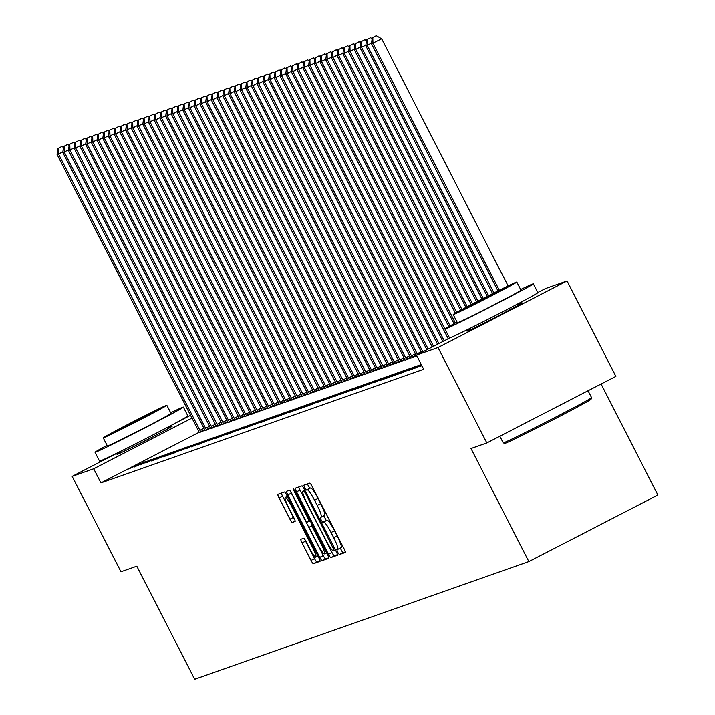 <?xml version="1.0" encoding="UTF-8"?>
<svg xmlns="http://www.w3.org/2000/svg" width="715" height="715" viewBox="0 0 715 715"><rect width="100%" height="100%" fill="white"/><g stroke="black" fill="none" stroke-linecap="round" stroke-linejoin="round"><path stroke-width="1.07" d="M337.686 552.284L339.321 554.572L345.282 552.472A3.897 0.59 -117.3 0 0 345.3 552.472A3.897 0.59 -117.3 0 0 344.076 548.807L312.124 486.388A3.897 0.59 -117.3 0 0 309.792 483.117L303.821 485.217L304.679 487.782L306.315 490.07L307.084 489.793A12.468 1.886 -117.3 0 1 314.564 500.259L317.219 505.46A12.468 1.886 -117.3 0 1 321.142 517.177A12.468 1.886 -117.3 0 1 321.106 517.195L320.329 517.472L321.187 520.028L322.822 522.325L323.591 522.048A12.468 1.886 -117.3 0 1 331.063 532.514L333.726 537.716A12.468 1.886 -117.3 0 1 337.65 549.433A12.468 1.886 -117.3 0 1 337.614 549.451L336.828 549.719L337.686 552.284M340.269 548.083L342.807 552.775L345.327 551.891M307.325 483.983L309.801 488.274L310.569 487.996L307.084 489.793M323.761 515.828L326.308 520.52L327.077 520.252L323.591 522.048M168.508 427.722A30.968 0.643 152.9 0 1 171.823 426.265A30.968 0.643 152.9 0 1 172.181 426.194A30.968 0.643 152.9 0 1 147.004 439.796A30.968 0.643 152.9 0 1 117.412 454.329A30.968 0.643 152.9 0 1 117.054 454.4A30.968 0.643 152.9 0 1 120.442 452.309M518.482 304.492A30.968 0.643 152.9 0 1 521.798 303.035A30.968 0.643 152.9 0 1 522.156 302.963A30.968 0.643 152.9 0 1 496.979 316.566A30.968 0.643 152.9 0 1 467.387 331.099A30.968 0.643 152.9 0 1 467.029 331.17A30.968 0.643 152.9 0 1 470.416 329.088M300.872 539.253A3.897 0.59 -117.3 0 0 300.863 539.262A3.897 0.59 -117.3 0 0 302.088 542.926L311.052 560.435A3.897 0.59 -117.3 0 0 313.385 563.706L320.007 561.373A3.897 0.59 -117.3 0 0 320.016 561.373A3.897 0.59 -117.3 0 0 318.792 557.709L286.849 495.281A3.897 0.59 -117.3 0 0 284.516 492.018L277.894 494.342A3.897 0.59 -117.3 0 0 277.876 494.351A3.897 0.59 -117.3 0 0 279.109 498.015L289.933 519.17A3.897 0.59 -117.3 0 0 292.265 522.433L295.098 521.441A3.897 0.59 -117.3 0 0 295.107 521.432A3.897 0.59 -117.3 0 0 293.883 517.776L288.52 507.284A10.421 1.573 -117.3 0 1 285.24 497.488A10.421 1.573 -117.3 0 1 291.523 506.229L312.553 547.324A10.421 1.573 -117.3 0 1 315.824 557.119A10.421 1.573 -117.3 0 1 309.55 548.378L306.047 541.532A3.897 0.59 -117.3 0 0 303.705 538.261L300.872 539.253M199.154 432.253L100.931 482.911L423.7 369.271L416.47 355.132L450.137 337.775M100.931 482.911L93.701 468.781L72.152 476.369L120.102 451.639M537.796 292.56L545.509 288.583L567.058 280.995L615.874 376.394L486.835 442.943L470.997 448.519L528.859 561.579L194.659 679.25L136.806 566.191L120.969 571.768L72.152 476.369M486.835 442.943L438.018 347.544L416.47 355.132M328.498 554.295A3.897 0.59 -117.3 0 0 330.839 557.566L337.453 555.233A3.897 0.59 -117.3 0 0 337.471 555.224A3.897 0.59 -117.3 0 0 336.247 551.569L304.295 489.14A3.897 0.59 -117.3 0 0 301.962 485.869L295.34 488.202A3.897 0.59 -117.3 0 0 295.331 488.202A3.897 0.59 -117.3 0 0 296.555 491.866L328.498 554.295L331.983 552.489A3.897 0.59 -117.3 0 0 334.325 555.761L337.498 554.643M328.73 558.299L322.108 560.631A3.897 0.59 -117.3 0 1 319.775 557.36L287.832 494.941A3.897 0.59 -117.3 0 1 286.608 491.276A3.897 0.59 -117.3 0 0 286.608 491.276L289.45 490.275A3.897 0.59 -117.3 0 1 291.783 493.547L304.742 518.867A3.897 0.59 -117.3 0 0 307.075 522.138L308.96 521.467A3.897 0.59 -117.3 0 0 308.969 521.467A3.897 0.59 -117.3 0 0 307.745 517.803L294.258 491.446L293.4 488.89L295.045 491.169L327.515 554.634A3.897 0.59 -117.3 0 1 328.739 558.299A3.897 0.59 -117.3 0 0 328.739 558.299L328.757 558.29M528.859 561.579L657.898 495.03L601.092 384.018M143.116 462.498L134.393 466.993L146.548 461.291L143.116 462.498L143.34 462.945M205.017 430.573L210.603 428.249M154.547 458.467L145.824 462.971L157.979 457.26L154.547 458.467L154.771 458.914M216.448 426.542L222.034 424.227M165.978 454.445L157.264 458.941L169.41 453.239L165.978 454.445L166.211 454.892M227.888 422.52L233.465 420.206M177.418 450.423L168.695 454.919L172.127 453.712L180.841 449.217L177.418 450.423L177.642 450.861M239.319 418.498L244.905 416.175M188.849 446.392L180.126 450.888L192.281 445.186L188.849 446.392L189.073 446.839M250.751 414.468L256.336 412.153M200.28 442.37L191.557 446.866L203.712 441.164L200.28 442.37L200.504 442.808M262.182 410.446L267.768 408.122M211.712 438.34L202.997 442.835L215.144 437.133L211.712 438.34L211.944 438.787M273.622 406.415L279.199 404.1M223.152 434.318L214.428 438.813L217.861 437.607L226.575 433.111L223.152 434.318L223.375 434.765M285.053 402.393L290.639 400.069M234.583 430.296L225.86 434.792L229.292 433.585L238.015 429.08L234.583 430.296L234.806 430.734M296.484 398.362L302.07 396.047M246.014 426.265L237.291 430.761L249.446 425.059L246.014 426.265L246.237 426.712M307.915 394.34L313.501 392.026M257.445 422.243L248.731 426.739L260.877 421.037L257.445 422.243L257.677 422.681M319.355 390.319L324.932 387.995M268.885 418.212L260.162 422.708L263.594 421.501L272.308 417.006L268.885 418.212L269.108 418.659M330.786 386.288L336.372 383.973M280.316 414.191L271.593 418.686L275.025 417.48L283.748 412.984L280.316 414.191L280.539 414.629M342.217 382.266L347.803 379.942M291.747 410.16L283.033 414.664L295.179 408.953L291.747 410.16L291.97 410.607M353.648 378.235L359.234 375.92M303.178 406.138L294.464 410.633L297.896 409.427L306.61 404.931L303.178 406.138L303.41 406.585M365.088 374.213L370.665 371.889M314.618 402.116L305.895 406.612L309.327 405.405L318.041 400.901L314.618 402.116L314.841 402.554M376.519 370.182L382.105 367.868M326.049 398.085L317.326 402.581L329.481 396.879L326.049 398.085L326.272 398.532M387.95 366.16L393.536 363.846M337.48 394.063L328.766 398.559L340.912 392.857L337.48 394.063L337.703 394.501M399.381 362.139L404.967 359.815M348.911 390.033L340.197 394.528L352.343 388.826L348.911 390.033L349.143 390.479M410.821 358.108L416.398 355.793M360.351 386.011L351.628 390.506L355.06 389.3L363.774 384.804L360.351 386.011L360.575 386.457M371.782 381.98L363.059 386.484L375.214 380.773L371.782 381.98L372.006 382.427M383.213 377.958L374.499 382.454L386.645 376.751L383.213 377.958L383.446 378.405M394.644 373.936L385.93 378.432L389.362 377.225L398.076 372.721L394.644 373.936L394.877 374.374M406.084 369.905L397.361 374.401L400.793 373.194L409.507 368.699L406.084 369.905L406.308 370.352M417.515 365.883L408.792 370.379L412.224 369.172L420.947 364.677L417.515 365.883L417.739 366.321M421.904 365.758L420.232 366.348L421.796 365.544M421.412 364.802L414.512 368.368L421.644 365.249M411.795 367.894L403.081 372.39L415.227 366.688L411.795 367.894L412.028 368.341M400.364 371.916L391.641 376.412L395.073 375.205L403.796 370.71L400.364 371.916L400.588 372.363M388.933 375.947L380.21 380.443L383.642 379.236L392.356 374.74L388.933 375.947L389.157 376.385M377.493 379.969L368.779 384.464L380.925 378.762L377.493 379.969L377.726 380.416M366.062 384L357.348 388.495L360.771 387.289L369.494 382.784L366.062 384L366.294 384.438M354.631 388.022L345.908 392.517L358.063 386.815L354.631 388.022L354.855 388.468M405.101 360.119L410.687 357.804M343.2 392.043L334.477 396.548L346.623 390.837L343.2 392.043L343.423 392.49M393.67 364.149L399.247 361.826M331.76 396.074L323.046 400.57L335.192 394.868L331.76 396.074L331.992 396.521M382.239 368.171L387.816 365.857M320.329 400.096L311.615 404.592L323.761 398.89L320.329 400.096L320.561 400.543M370.799 372.202L376.385 369.878M308.898 404.127L300.175 408.623L303.607 407.416L312.33 402.92L308.898 404.127L309.121 404.565M359.368 376.224L364.954 373.909M297.467 408.149L288.744 412.644L292.176 411.438L300.89 406.942L297.467 408.149L297.69 408.596M347.937 380.246L353.514 377.931M286.027 412.18L277.313 416.675L280.745 415.469L289.459 410.964L286.027 412.18L286.259 412.618M336.506 384.277L342.083 381.962M274.596 416.202L265.882 420.697L278.028 414.995L274.596 416.202L274.828 416.648M325.066 388.299L330.652 385.984M263.165 420.223L254.442 424.728L266.597 419.017L263.165 420.223L263.388 420.67M313.635 392.329L319.221 390.006M251.734 424.254L243.011 428.75L246.443 427.543L255.157 423.048L251.734 424.254L251.957 424.701M302.204 396.351L307.781 394.036M240.294 428.276L231.58 432.772L243.726 427.07L240.294 428.276L240.526 428.723M290.773 400.382L296.35 398.058M228.863 432.307L220.149 436.802L232.295 431.1L228.863 432.307L229.095 432.745M279.333 404.404L284.919 402.089M217.431 436.329L208.709 440.824L220.864 435.122L217.431 436.329L217.655 436.776M267.902 408.426L273.488 406.111M206 440.36L197.277 444.855L200.709 443.649L209.424 439.144L206 440.36L206.224 440.798M256.471 412.457L262.048 410.133M194.56 444.381L185.846 448.877L197.992 443.175L194.56 444.381L194.793 444.828M245.031 416.479L250.616 414.164M183.129 448.403L174.415 452.908L186.561 447.197L183.129 448.403L183.362 448.85M233.599 420.509L239.185 418.186M171.698 452.434L162.975 456.93L166.407 455.723L175.13 451.228L171.698 452.434L171.922 452.881M222.168 424.531L227.754 422.216M160.267 456.456L151.544 460.952L154.976 459.745L163.69 455.249L160.267 456.456L160.491 456.903M210.737 428.562L216.314 426.238M148.827 460.487L140.113 464.982L152.259 459.28L148.827 460.487L149.06 460.925M199.297 432.584L204.883 430.269M137.396 464.509L128.682 469.004L140.828 463.302L137.396 464.509L137.629 464.956M191.969 418.096L93.701 468.781M175.711 422.958L190.539 415.308M567.058 280.995L438.018 347.544M341.135 547.636L337.65 549.433L341.1 547.645A12.468 1.886 -117.3 0 0 341.135 547.636A12.468 1.886 -117.3 0 0 337.212 535.919L333.726 537.716M327.077 520.252A12.468 1.886 -117.3 0 1 334.548 530.718L337.212 535.919M321.178 517.159L324.592 515.399A12.468 1.886 -117.3 0 0 324.628 515.381A12.468 1.886 -117.3 0 0 320.713 503.664L317.219 505.46M310.569 487.996A12.468 1.886 -117.3 0 1 318.05 498.462L320.713 503.664M298.79 486.987A3.897 0.59 -117.3 0 0 300.041 490.07L331.983 552.489M334.352 550.595L305.466 493.234L303.83 490.946L303.017 491.232A12.468 1.886 -117.3 0 0 302.981 491.241A12.468 1.886 -117.3 0 0 306.905 502.958L326.067 540.415A12.468 1.886 -117.3 0 0 333.539 550.881L334.361 550.586M328.766 557.718L322.108 560.631M290.478 491.312A3.897 0.59 -117.3 0 0 291.318 493.144L323.26 555.564A3.897 0.59 -117.3 0 0 325.602 558.835M318.184 545.134A10.421 1.573 -117.3 0 0 324.467 553.866A10.421 1.573 -117.3 0 0 321.187 544.079L313.778 529.601A3.897 0.59 -117.3 0 0 311.445 526.329L309.559 526.991A3.897 0.59 -117.3 0 0 309.55 526.991A3.897 0.59 -117.3 0 0 310.775 530.655L318.184 545.134M281.344 493.136A3.897 0.59 -117.3 0 0 282.595 496.21L293.418 517.365A3.897 0.59 -117.3 0 0 294.723 519.608M304.733 539.289A3.897 0.59 -117.3 0 0 305.573 541.121L314.537 558.638A3.897 0.59 -117.3 0 0 316.87 561.91L320.043 560.792M508.124 285.955L381.667 38.842L371.523 43.847L497.971 290.951M499.32 290.281L372.953 43.338L372.783 37.546L376.269 35.75L372.783 37.546M371.523 43.847L372.211 37.752M376.269 35.75L381.667 38.842M493.949 292.971L367.233 45.349L365.803 45.858L492.608 293.651M371.603 43.097L367.233 45.349L367.072 39.557L370.558 37.761L367.072 39.557M365.803 45.858L366.5 39.763M370.558 37.761L372.113 38.655M488.586 295.688L361.513 47.369L360.083 47.869L487.255 296.368M365.892 45.108L361.513 47.369L361.352 41.577L364.838 39.772L361.352 41.577M360.083 47.869L360.78 41.774M364.838 39.772L366.393 40.666M591.564 397.656L591.046 399.256A48.432 1.001 152.9 0 1 551.211 420.742A48.432 1.001 152.9 0 1 505.38 443.237A48.432 1.001 152.9 0 1 504.835 443.372L503.235 442.853A49.621 1.028 -27.1 0 0 503.235 442.853A49.621 1.028 -27.1 0 0 503.789 442.719A49.621 1.028 -27.1 0 0 550.747 419.669A49.621 1.028 -27.1 0 0 591.564 397.656A49.621 1.028 -27.1 0 0 591.564 397.629L588.034 390.748M457.037 322.108A49.621 1.028 -27.1 0 0 444.998 329.079A49.621 1.028 -27.1 0 0 445.57 328.954A49.621 1.028 -27.1 0 0 492.984 305.663A49.621 1.028 -27.1 0 0 533.345 283.864A49.621 1.028 -27.1 0 0 532.764 283.989A49.621 1.028 -27.1 0 0 520.645 289.557M444.998 329.079L449.512 337.909A49.621 1.028 -27.1 0 0 450.093 337.784A49.621 1.028 -27.1 0 0 497.506 314.502A49.621 1.028 -27.1 0 0 537.859 292.694L533.345 283.864M516.811 282.068L520.976 290.192A35.732 0.742 152.9 0 1 491.92 305.895A35.732 0.742 152.9 0 1 457.779 322.662A35.732 0.742 152.9 0 1 457.359 322.742L453.203 314.618A35.732 0.742 -27.1 0 0 453.623 314.529A35.732 0.742 -27.1 0 0 487.755 297.762A35.732 0.742 -27.1 0 0 516.811 282.068A35.732 0.742 -27.1 0 0 516.4 282.157A35.732 0.742 -27.1 0 0 482.259 298.924A35.732 0.742 -27.1 0 0 453.203 314.618M464.786 308.773A23.023 0.474 -27.1 0 0 486.781 297.967A23.023 0.474 -27.1 0 0 505.505 287.85A23.023 0.474 -27.1 0 0 505.237 287.913A23.023 0.474 -27.1 0 0 483.242 298.718A23.023 0.474 -27.1 0 0 464.509 308.835A23.023 0.474 -27.1 0 0 464.786 308.773M107.062 445.338A49.621 1.028 -27.1 0 0 95.023 452.3A49.621 1.028 -27.1 0 0 95.596 452.175A49.621 1.028 -27.1 0 0 143.009 428.893A49.621 1.028 -27.1 0 0 183.371 407.094A49.621 1.028 -27.1 0 0 182.79 407.21A49.621 1.028 -27.1 0 0 170.671 412.787M95.023 452.3L99.537 461.13A49.621 1.028 -27.1 0 0 100.118 461.014A49.621 1.028 -27.1 0 0 147.531 437.723A49.621 1.028 -27.1 0 0 187.884 415.924L183.371 407.094M166.845 405.298L171.001 413.422A35.732 0.742 152.9 0 1 141.945 429.116A35.732 0.742 152.9 0 1 107.804 445.883A35.732 0.742 152.9 0 1 107.384 445.972L103.228 437.848A35.732 0.742 -27.1 0 0 103.648 437.759A35.732 0.742 -27.1 0 0 137.781 420.992A35.732 0.742 -27.1 0 0 166.845 405.298A35.732 0.742 -27.1 0 0 166.425 405.378A35.732 0.742 -27.1 0 0 132.284 422.145A35.732 0.742 -27.1 0 0 103.228 437.848M114.811 432.003A23.023 0.474 -27.1 0 0 136.806 421.198A23.023 0.474 -27.1 0 0 155.53 411.08A23.023 0.474 -27.1 0 0 155.262 411.134A23.023 0.474 -27.1 0 0 133.267 421.939A23.023 0.474 -27.1 0 0 114.543 432.057A23.023 0.474 -27.1 0 0 114.811 432.003M483.242 298.423L355.802 49.38L354.372 49.88L481.901 299.102M360.172 47.127L355.802 49.38L355.632 43.588L359.127 41.792L355.632 43.588M354.372 49.88L355.06 43.785M359.127 41.792L360.682 42.677M477.897 301.167L350.082 51.391L348.652 51.891L476.565 301.864M354.452 49.138L350.082 51.391L349.921 45.599L353.407 43.803L349.921 45.599M348.652 51.891L349.349 45.805M353.407 43.803L354.962 44.696M472.57 303.938L344.362 53.402L342.941 53.911L471.239 304.635M348.741 51.149L344.362 53.402L344.201 47.61L347.687 45.814L344.201 47.61M342.941 53.911L343.629 47.816M347.687 45.814L349.242 46.707M467.252 306.735L338.651 55.413L337.221 55.922L465.93 307.441M343.021 53.16L338.651 55.413L338.49 49.63L341.976 47.825L338.49 49.63M337.221 55.922L337.918 49.827M341.976 47.825L343.531 48.718M461.953 309.559L332.931 57.432L331.501 57.933L460.63 310.274M337.301 55.171L332.931 57.432L332.77 51.641L336.256 49.836L332.77 51.641M331.501 57.933L332.198 51.838M336.256 49.836L337.811 50.729M456.688 312.455L327.22 59.443L325.79 59.944L455.384 313.197M331.59 57.191L327.22 59.443L327.05 53.652L330.536 51.855L327.05 53.652M325.79 59.944L326.478 53.848M330.536 51.855L332.091 52.74M455.348 323.019L321.5 61.454L320.07 61.955L454.034 323.743M325.87 59.202L321.5 61.454L321.339 55.663L324.825 53.866L321.339 55.663M320.07 61.955L320.767 55.868M324.825 53.866L326.38 54.76M450.084 325.924L315.78 63.465L314.35 63.975L448.779 326.657M320.159 61.213L315.78 63.465L315.619 57.674L319.105 55.877L315.619 57.674M314.35 63.975L315.047 57.879M319.105 55.877L320.66 56.771M449.556 338.07L310.069 65.485L308.639 65.986L448.225 338.758M314.439 63.224L310.069 65.485L309.899 59.694L313.393 57.888L309.899 59.694M308.639 65.986L309.327 59.89M313.393 57.888L314.949 58.782M444.221 340.823L304.349 67.496L302.919 67.996L442.88 341.511M308.719 65.235L304.349 67.496L304.188 61.705L307.673 59.908L304.188 61.705M302.919 67.996L303.616 61.901M307.673 59.908L309.229 60.793M438.876 343.575L298.629 69.507L297.208 70.007L437.544 344.264M303.008 67.255L298.629 69.507L298.468 63.715L301.953 61.919L298.468 63.715M297.208 70.007L297.896 63.921M301.953 61.919L303.509 62.804M433.54 346.328L292.918 71.518L291.488 72.018L432.209 347.016M297.288 69.266L292.918 71.518L292.757 65.726L296.242 63.93L292.757 65.726M291.488 72.018L292.185 65.932M296.242 63.93L297.798 64.824M428.205 349.081L287.198 73.529L285.768 74.038L426.873 349.769M291.568 71.277L287.198 73.529L287.037 67.737L290.522 65.941L287.037 67.737M285.768 74.038L286.465 67.943M290.522 65.941L292.078 66.835M422.869 351.834L281.487 75.549L280.057 76.049L421.439 352.343A3.968 0.599 62.7 0 1 421.528 352.522M285.857 73.288L281.487 75.549L281.317 69.757L284.802 67.952L281.317 69.757M280.057 76.049L280.745 69.954M284.802 67.952L286.358 68.846M417.542 354.577A3.968 0.599 62.7 0 1 417.149 353.854L275.767 77.56L274.337 78.06L415.728 354.354A3.968 0.599 62.7 0 1 416.353 355.686L416.586 356.222M280.137 75.307L275.767 77.56L275.606 71.768L279.091 69.972L275.606 71.768M274.337 78.06L275.034 71.965M279.091 69.972L280.646 70.857M412.448 357.679L412.153 357.169A3.968 0.599 62.7 0 1 411.438 355.864L270.047 79.571L268.617 80.071L410.008 356.365A3.968 0.599 62.7 0 1 410.642 357.706L410.875 358.233M274.426 77.318L270.047 79.571L269.886 73.779L273.371 71.983L269.886 73.779M268.617 80.071L269.314 73.985M273.371 71.983L274.926 72.876M406.737 359.69L406.433 359.18A3.968 0.599 62.7 0 1 405.718 357.875L264.336 81.582L262.906 82.091L404.288 358.385A3.968 0.599 62.7 0 1 404.922 359.717L405.155 360.244M268.706 79.329L264.336 81.582L264.166 75.79L267.66 73.994L264.166 75.79M262.906 82.091L263.594 75.996M267.66 73.994L269.215 74.887M401.017 361.701L400.722 361.191A3.968 0.599 62.7 0 1 400.007 359.895L258.615 83.592L257.185 84.102L398.577 360.396A3.968 0.599 62.7 0 1 399.211 361.727L399.435 362.255M262.986 81.34L258.615 83.592L258.455 77.81L261.94 76.005L258.455 77.81M257.185 84.102L257.883 78.007M261.94 76.005L263.495 76.898M395.306 363.712L395.002 363.211A3.968 0.599 62.7 0 1 394.287 361.906L252.895 85.612L251.466 86.113L392.857 362.407A3.968 0.599 62.7 0 1 393.491 363.738L393.724 364.275M257.275 83.351L252.895 85.612L252.735 79.821L256.22 78.015L252.735 79.821M251.466 86.113L252.163 80.017M256.22 78.015L257.775 78.909M389.586 365.731L389.282 365.222A3.968 0.599 62.7 0 1 388.567 363.917L247.184 87.623L245.754 88.124L387.137 364.418A3.968 0.599 62.7 0 1 387.771 365.749L388.004 366.286M251.555 85.371L247.184 87.623L247.015 81.832L250.509 80.035L247.015 81.832M245.754 88.124L246.452 82.028M250.509 80.035L252.064 80.92M383.866 367.742L383.571 367.233A3.968 0.599 62.7 0 1 382.856 365.928L241.464 89.634L240.034 90.135L381.426 366.429A3.968 0.599 62.7 0 1 382.06 367.769L382.293 368.296M245.835 87.382L241.464 89.634L241.304 83.843L244.789 82.046L241.304 83.843M240.034 90.135L240.732 84.048M244.789 82.046L246.344 82.94M378.155 369.753L377.851 369.244A3.968 0.599 62.7 0 1 377.136 367.939L235.753 91.645L234.323 92.155L375.706 368.448A3.968 0.599 62.7 0 1 376.34 369.78L376.573 370.307M240.124 89.393L235.753 91.645L235.584 85.854L239.069 84.057L235.584 85.854M234.323 92.155L235.012 86.059M239.069 84.057L240.624 84.951M372.435 371.764L372.14 371.264A3.968 0.599 62.7 0 1 371.416 369.959L230.033 93.665L228.603 94.166L369.995 370.459A3.968 0.599 62.7 0 1 370.62 371.791L370.853 372.318M234.404 91.404L230.033 93.665L229.873 87.873L233.358 86.068L229.873 87.873M228.603 94.166L229.3 88.07M233.358 86.068L234.913 86.962M366.715 373.775L366.42 373.275A3.968 0.599 62.7 0 1 365.705 371.97L224.313 95.676L222.883 96.176L364.275 372.47A3.968 0.599 62.7 0 1 364.909 373.802L365.142 374.338M228.684 93.415L224.313 95.676L224.153 89.884L227.638 88.088L224.153 89.884M222.883 96.176L223.581 90.081M227.638 88.088L229.193 88.973M361.004 375.795L360.7 375.286A3.968 0.599 62.7 0 1 359.985 373.981L218.602 97.687L217.172 98.187L358.555 374.481A3.968 0.599 62.7 0 1 359.189 375.822L359.422 376.349M222.973 95.435L218.602 97.687L218.433 91.895L221.927 90.099L218.433 91.895M217.172 98.187L217.861 92.101M221.927 90.099L223.473 90.984M355.284 377.806L354.989 377.297A3.968 0.599 62.7 0 1 354.274 375.992L212.882 99.698L211.452 100.198L352.844 376.501A3.968 0.599 62.7 0 1 353.478 377.833L353.702 378.36M217.253 97.446L212.882 99.698L212.721 93.906L216.207 92.11L212.721 93.906M211.452 100.198L212.149 94.112M216.207 92.11L217.762 93.004M349.572 379.817L349.269 379.308A3.968 0.599 62.7 0 1 348.554 378.003L207.162 101.709L205.732 102.218L347.124 378.512A3.968 0.599 62.7 0 1 347.758 379.844L347.991 380.371M211.542 99.457L207.162 101.709L207.001 95.917L210.487 94.121L207.001 95.917M205.732 102.218L206.429 96.123M210.487 94.121L212.042 95.015M343.852 381.828L343.549 381.327A3.968 0.599 62.7 0 1 342.834 380.023L201.451 103.729L200.021 104.229L341.404 380.523A3.968 0.599 62.7 0 1 342.038 381.855L342.271 382.391M205.822 101.467L201.451 103.729L201.281 97.937L204.776 96.132L201.281 97.937M200.021 104.229L200.718 98.134M204.776 96.132L206.331 97.026M338.132 383.848L337.838 383.338A3.968 0.599 62.7 0 1 337.123 382.033L195.731 105.74L194.301 106.24L335.693 382.534A3.968 0.599 62.7 0 1 336.327 383.866L336.559 384.402M200.102 103.487L195.731 105.74L195.57 99.948L199.056 98.152L195.57 99.948M194.301 106.24L194.998 100.145M199.056 98.152L200.611 99.036M332.421 385.859L332.118 385.349A3.968 0.599 62.7 0 1 331.403 384.044L190.02 107.751L188.59 108.251L329.973 384.545A3.968 0.599 62.7 0 1 330.607 385.886L330.839 386.413M194.391 105.498L190.02 107.751L189.85 101.959L193.336 100.163L189.85 101.959M188.59 108.251L189.278 102.165M193.336 100.163L194.891 101.056M326.701 387.87L326.406 387.36A3.968 0.599 62.7 0 1 325.683 386.055L184.3 109.761L182.87 110.271L324.261 386.565A3.968 0.599 62.7 0 1 324.887 387.896L325.119 388.424M188.671 107.509L184.3 109.761L184.139 103.97L187.625 102.174L184.139 103.97M182.87 110.271L183.567 104.176M187.625 102.174L189.18 103.067M320.981 389.881L320.686 389.371A3.968 0.599 62.7 0 1 319.971 388.075L178.58 111.772L177.15 112.282L318.541 388.576A3.968 0.599 62.7 0 1 319.176 389.907L319.408 390.435M182.951 109.52L178.58 111.772L178.419 105.981L181.905 104.184L178.419 105.981M177.15 112.282L177.847 106.186M181.905 104.184L183.46 105.078M315.27 391.892L314.966 391.391A3.968 0.599 62.7 0 1 314.251 390.086L172.869 113.792L171.439 114.293L312.821 390.587A3.968 0.599 62.7 0 1 313.456 391.918L313.688 392.455M177.24 111.531L172.869 113.792L172.699 108.001L176.194 106.195L172.699 108.001M171.439 114.293L172.127 108.197M176.194 106.195L177.74 107.089M309.55 393.911L309.255 393.402A3.968 0.599 62.7 0 1 308.54 392.097L167.149 115.803L165.719 116.304L307.11 392.598A3.968 0.599 62.7 0 1 307.745 393.929L307.968 394.466M171.52 113.551L167.149 115.803L166.988 110.012L170.474 108.215L166.988 110.012M165.719 116.304L166.416 110.208M170.474 108.215L172.029 109.1M303.839 395.922L303.535 395.413A3.968 0.599 62.7 0 1 302.82 394.108L161.429 117.814L159.999 118.315L301.39 394.608A3.968 0.599 62.7 0 1 302.025 395.949L302.257 396.476M165.809 115.562L161.429 117.814L161.268 112.023L164.754 110.226L161.268 112.023M159.999 118.315L160.696 112.228M164.754 110.226L166.309 111.12M298.119 397.933L297.815 397.424A3.968 0.599 62.7 0 1 297.1 396.119L155.718 119.825L154.288 120.334L295.67 396.628A3.968 0.599 62.7 0 1 296.305 397.96L296.537 398.487M160.089 117.573L155.718 119.825L155.548 114.034L159.043 112.237L155.548 114.034M154.288 120.334L154.976 114.239M159.043 112.237L160.598 113.131M292.399 399.944L292.104 399.444A3.968 0.599 62.7 0 1 291.389 398.139L149.998 121.845L148.568 122.345L289.959 398.639A3.968 0.599 62.7 0 1 290.594 399.971L290.826 400.498M154.369 119.584L149.998 121.845L149.837 116.053L153.323 114.248L149.837 116.053M148.568 122.345L149.265 116.25M153.323 114.248L154.878 115.142M286.688 401.955L286.384 401.455A3.968 0.599 62.7 0 1 285.669 400.15L144.278 123.856L142.857 124.356L284.239 400.65A3.968 0.599 62.7 0 1 284.874 401.982L285.106 402.518M148.657 121.595L144.278 123.856L144.117 118.064L147.603 116.268L144.117 118.064M142.857 124.356L143.545 118.261M147.603 116.268L149.158 117.153M280.968 403.975L280.673 403.466A3.968 0.599 62.7 0 1 279.949 402.161L138.567 125.867L137.137 126.367L278.519 402.661A3.968 0.599 62.7 0 1 279.154 404.002L279.386 404.529M142.937 123.615L138.567 125.867L138.406 120.075L141.892 118.279L138.406 120.075M137.137 126.367L137.834 120.281M141.892 118.279L143.447 119.164M275.248 405.986L274.953 405.477A3.968 0.599 62.7 0 1 274.238 404.172L132.847 127.878L131.417 128.378L272.808 404.681A3.968 0.599 62.7 0 1 273.443 406.013L273.675 406.54M137.217 125.626L132.847 127.878L132.686 122.086L136.172 120.29L132.686 122.086M131.417 128.378L132.114 122.292M136.172 120.29L137.727 121.184M269.537 407.997L269.233 407.487A3.968 0.599 62.7 0 1 268.518 406.183L127.136 129.889L125.706 130.398L267.088 406.692A3.968 0.599 62.7 0 1 267.723 408.024L267.955 408.551M131.506 127.636L127.136 129.889L126.966 124.097L130.461 122.301L126.966 124.097M125.706 130.398L126.394 124.303M130.461 122.301L132.007 123.195M263.817 410.008L263.522 409.507A3.968 0.599 62.7 0 1 262.807 408.202L121.416 131.909L119.986 132.409L261.377 408.703A3.968 0.599 62.7 0 1 262.012 410.035L262.235 410.562M125.786 129.647L121.416 131.909L121.255 126.117L124.741 124.312L121.255 126.117M119.986 132.409L120.683 126.314M124.741 124.312L126.296 125.205M258.097 412.019L257.802 411.518A3.968 0.599 62.7 0 1 257.087 410.213L115.696 133.919L114.266 134.42L255.657 410.714A3.968 0.599 62.7 0 1 256.292 412.046L256.524 412.582M120.075 131.658L115.696 133.919L115.535 128.128L119.021 126.332L115.535 128.128M114.266 134.42L114.963 128.325M119.021 126.332L120.576 127.216M252.386 414.039L252.082 413.529A3.968 0.599 62.7 0 1 251.367 412.224L109.985 135.93L108.555 136.431L249.937 412.725A3.968 0.599 62.7 0 1 250.572 414.065L250.804 414.593M114.355 133.678L109.985 135.93L109.815 130.139L113.31 128.343L109.815 130.139M108.555 136.431L109.243 130.345M113.31 128.343L114.865 129.236M246.666 416.05L246.371 415.54A3.968 0.599 62.7 0 1 245.656 414.235L104.265 137.941L102.835 138.451L244.226 414.745A3.968 0.599 62.7 0 1 244.861 416.076L245.093 416.604M108.635 135.689L104.265 137.941L104.104 132.15L107.59 130.353L104.104 132.15M102.835 138.451L103.532 132.355M107.59 130.353L109.145 131.247M240.955 418.06L240.651 417.551A3.968 0.599 62.7 0 1 239.936 416.255L98.545 139.952L97.124 140.462L238.506 416.756A3.968 0.599 62.7 0 1 239.141 418.087L239.373 418.615M102.924 137.7L98.545 139.952L98.384 134.161L101.87 132.364L98.384 134.161M97.124 140.462L97.812 134.366M101.87 132.364L103.425 133.258M235.235 420.071L234.94 419.571A3.968 0.599 62.7 0 1 234.216 418.266L92.834 141.972L91.404 142.473L232.786 418.767A3.968 0.599 62.7 0 1 233.421 420.098L233.653 420.635M97.204 139.711L92.834 141.972L92.673 136.181L96.159 134.375L92.673 136.181M91.404 142.473L92.101 136.377M96.159 134.375L97.714 135.269M229.515 422.091L229.22 421.582A3.968 0.599 62.7 0 1 228.505 420.277L87.114 143.983L85.684 144.484L227.075 420.778A3.968 0.599 62.7 0 1 227.71 422.109L227.942 422.645M91.484 141.731L87.114 143.983L86.953 138.192L90.439 136.395L86.953 138.192M85.684 144.484L86.381 138.388M90.439 136.395L91.994 137.28M223.804 424.102L223.5 423.593A3.968 0.599 62.7 0 1 222.785 422.288L81.403 145.994L79.973 146.495L221.355 422.788A3.968 0.599 62.7 0 1 221.99 424.129L222.222 424.656M85.773 143.742L81.403 145.994L81.233 140.203L84.728 138.406L81.233 140.203M79.973 146.495L80.661 140.408M84.728 138.406L86.274 139.3M218.084 426.113L217.789 425.604A3.968 0.599 62.7 0 1 217.074 424.299L75.683 148.005L74.253 148.514L215.644 424.808A3.968 0.599 62.7 0 1 216.27 426.14L216.502 426.667M80.053 145.753L75.683 148.005L75.522 142.214L79.008 140.417L75.522 142.214M74.253 148.514L74.95 142.419M79.008 140.417L80.563 141.311M212.364 428.124L212.069 427.624A3.968 0.599 62.7 0 1 211.354 426.319L69.963 150.025L68.533 150.525L209.924 426.819A3.968 0.599 62.7 0 1 210.559 428.151L210.791 428.678M74.342 147.764L69.963 150.025L69.802 144.233L73.288 142.428L69.802 144.233M68.533 150.525L69.23 144.43M73.288 142.428L74.843 143.322M206.653 430.135L206.349 429.635A3.968 0.599 62.7 0 1 205.634 428.33L64.252 152.036L62.822 152.536L204.204 428.83A3.968 0.599 62.7 0 1 204.839 430.162L205.071 430.698M68.622 149.775L64.252 152.036L64.082 146.244L67.576 144.448L64.082 146.244M62.822 152.536L63.51 146.441M67.576 144.448L69.132 145.333M200.933 432.155L200.638 431.646A3.968 0.599 62.7 0 1 199.923 430.341L58.532 154.047L57.102 154.547L198.493 430.841A3.968 0.599 62.7 0 1 199.128 432.182L199.36 432.709M62.902 151.794L58.532 154.047L58.371 148.255L61.856 146.459L58.371 148.255M57.102 154.547L57.799 148.452M61.856 146.459L63.412 147.344M342.807 552.775L339.321 554.572M309.801 488.274L306.315 490.07M326.308 520.52L322.822 522.325M334.548 530.718L331.063 532.514M318.05 498.462L314.564 500.259M300.041 490.07L296.555 491.866M334.325 555.761L330.839 557.566M334.236 547.645L333.503 548.03M306.199 492.85L305.466 493.234M304.93 490.374L303.83 490.946M302.981 491.241L304.876 490.267L303.017 491.232M323.26 555.564L319.775 557.36M291.318 493.144L287.832 494.941M310.212 520.824L308.978 521.458L310.212 520.824M308.478 517.428L307.745 517.803M294.991 491.071L294.258 491.446M321.92 543.695L321.187 544.079M314.511 529.216L313.778 529.601M312.696 525.677L311.445 526.329M312.571 525.436L309.559 526.991L312.571 525.436M313.286 546.948L312.553 547.324M292.256 505.845L291.523 506.229M295.161 520.949L292.265 522.433M293.418 517.365L289.933 519.17M282.595 496.21L279.109 498.015M316.87 561.91L313.385 563.706M314.537 558.638L311.052 560.435M305.573 541.121L302.088 542.926M421.153 351.789L417.149 353.854M416.103 355.132L412.153 357.169M415.442 353.8L411.438 355.864M410.392 357.143L406.433 359.18M409.722 355.811L405.718 357.875M404.672 359.153L400.722 361.191M404.011 357.831L400.007 359.895M398.952 361.173L395.002 363.211M398.291 359.842L394.287 361.906M393.241 363.184L389.282 365.222M392.571 361.853L388.567 363.917M387.521 365.195L383.571 367.233M386.86 363.864L382.856 365.928M381.801 367.206L377.851 369.244M381.14 365.874L377.136 367.939M376.09 369.226L372.14 371.264M375.42 367.894L371.416 369.959M370.37 371.237L366.42 373.275M369.709 369.905L365.705 371.97M364.659 373.248L360.7 375.286M363.989 371.916L359.985 373.981M358.939 375.259L354.989 377.297M358.269 373.927L354.274 375.992M353.219 377.27L349.269 379.308M352.558 375.938L348.554 378.003M347.508 379.29L343.549 381.327M346.838 377.958L342.834 380.023M341.788 381.301L337.838 383.338M341.127 379.969L337.123 382.033M336.068 383.312L332.118 385.349M335.406 381.98L331.403 384.044M330.357 385.322L326.406 387.36M329.687 383.991L325.683 386.055M324.637 387.333L320.686 389.371M323.975 386.011L319.971 388.075M318.917 389.353L314.966 391.391M318.255 388.022L314.251 390.086M313.206 391.364L309.255 393.402M312.535 390.033L308.54 392.097M307.486 393.375L303.535 395.413M306.824 392.043L302.82 394.108M301.775 395.386L297.815 397.424M301.104 394.054L297.1 396.119M296.055 397.397L292.104 399.444M295.393 396.074L291.389 398.139M290.335 399.417L286.384 401.455M289.673 398.085L285.669 400.15M284.624 401.428L280.673 403.466M283.953 400.096L279.949 402.161M278.904 403.439L274.953 405.477M278.242 402.107L274.238 404.172M273.184 405.45L269.233 407.487M272.522 404.118L268.518 406.183M267.473 407.47L263.522 409.507M266.802 406.138L262.807 408.202M261.753 409.481L257.802 411.518M261.091 408.149L257.087 410.213M256.042 411.491L252.082 413.529M255.371 410.16L251.367 412.224M250.321 413.502L246.371 415.54M249.66 412.171L245.656 414.235M244.602 415.513L240.651 417.551M243.94 414.182L239.936 416.255M238.89 417.533L234.94 419.571M238.22 416.202L234.216 418.266M233.17 419.544L229.22 421.582M232.509 418.212L228.505 420.277M227.45 421.555L223.5 423.593M226.789 420.223L222.785 422.288M221.739 423.566L217.789 425.604M221.069 422.234L217.074 424.299M216.019 425.577L212.069 427.624M215.358 424.254L211.354 426.319M210.308 427.597L206.349 429.635M209.638 426.265L205.634 428.33M204.588 429.608L200.638 431.646M203.927 428.276L199.923 430.341M324.628 515.381L321.142 517.177M326.567 552.784L324.467 553.866M317.934 556.029L315.824 557.119M287.403 496.371L285.24 497.488M499.83 436.239L503.208 442.844M470.05 328.364L470.702 329.642M518.116 303.777L518.768 305.055M120.075 451.594L120.728 452.872M168.141 426.998L168.794 428.276"/></g></svg>
